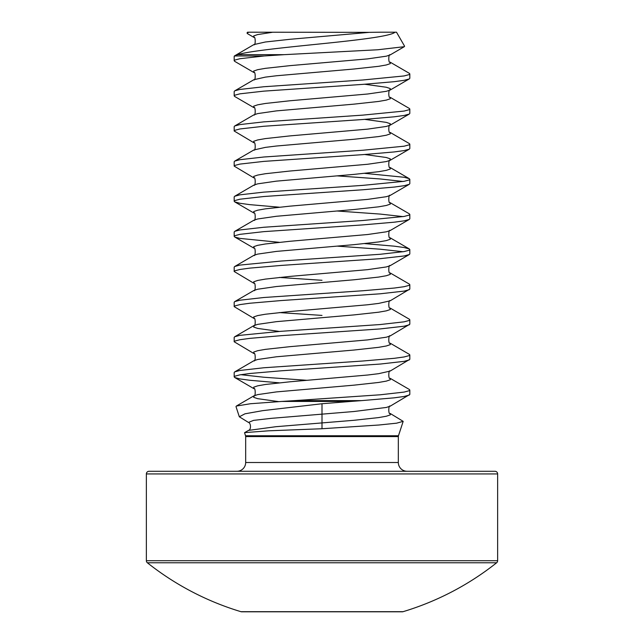 <?xml version="1.0" encoding="UTF-8"?>
<svg xmlns="http://www.w3.org/2000/svg" width="644" height="644" viewBox="0 0 644 644"><rect width="100%" height="100%" fill="white"/><g stroke="black" fill="none" stroke-linecap="round" stroke-linejoin="round"><path stroke-width="0.97" d="M244.656 432.615L248.487 430.409L275.962 426.698L353.975 420.291L378.624 417.586L386.336 416.233L390.304 414.881L390.135 413.432L403.176 421.353L396.583 423.18L378.889 425.016L322 428.743L322 403.74L262.736 410.647L244.97 413.81L239.327 416.781L248.447 422.424L253.567 420.371L271.535 418.318L353.975 411.508L386.336 407.451L390.135 406.203L409.817 394.45L409.817 390.063L409.294 389.451L390.135 378.302C388.26 380.129 388.453 369.165 390.135 371.081L409.817 359.32L409.817 354.933L409.294 354.321L390.135 343.172C388.26 345.007 388.453 334.035 390.135 335.951L409.817 324.198L409.817 319.802L409.294 319.191L390.135 308.049C388.26 309.877 388.453 298.913 390.135 300.829L409.817 289.067L409.817 284.68L409.294 284.068L390.135 272.919C388.26 274.755 388.453 263.782 390.135 265.698L409.294 254.549L409.817 253.937L409.817 249.55L409.294 248.938L404.11 247.521L394.273 246.169L364.721 243.609M244.664 432.623L268.596 430.812L322 428.743M281.702 401.437L294.566 400.616L361.59 400.616L350.819 401.437L281.702 401.437L250.492 403.732L236.38 406.05L236.01 406.573M395.054 32.2C390.755 36.225 357.975 40.041 322 43.72C284.873 47.511 248.809 51.126 237.62 54.66L284.27 54.66L264.217 55.972L234.376 55.972L253.865 44.597L265.376 41.997L290.025 39.292L369.342 32.353L380.66 32.2L396.503 32.2L404.585 46.199L404.303 46.69L377.811 49.765L284.27 54.66M247.393 33.56L247.054 33.029L248.946 32.2L369.342 32.353M248.946 32.2L247.497 32.2L247.03 33.013M294.566 400.616L380.234 394.788L404.11 392.083L409.182 390.731L409.817 390.063M361.59 400.616L394.273 397.831L404.11 396.479L409.294 395.062M279.279 207.191L249.727 204.631L239.89 203.279L234.706 201.862L234.183 201.25L234.183 196.863L234.706 196.251L253.865 185.102C255.74 186.929 255.547 175.965 253.865 177.881L234.183 166.12L234.183 161.733L234.706 161.121L253.865 149.972C255.74 151.807 255.547 140.835 253.865 142.751L234.183 130.998L234.183 126.602L234.706 125.991L253.865 114.849C255.74 116.677 255.547 105.713 253.865 107.629L234.706 96.479L234.183 95.867L234.183 91.48L234.819 90.804L239.89 89.452L263.766 86.747L362.814 79.993L404.11 75.944L409.182 74.591L409.817 73.915L409.294 73.303L390.135 62.154C388.26 63.989 388.453 53.017 390.135 54.933L404.303 46.69M234.183 95.867L234.819 95.191L239.89 93.839L263.766 91.142L362.814 84.38L394.273 81.683L404.11 80.331L409.182 78.979L409.817 78.302L409.817 73.915M234.706 125.991L239.89 124.582L263.766 121.877L362.814 115.123L404.11 111.066L409.182 109.713L409.817 109.037L409.294 108.425L390.135 97.284C388.26 99.112 388.453 88.148 390.135 90.063L390.304 88.606L386.336 87.254L364.721 84.243M234.183 130.998L234.819 130.321L239.89 128.969L263.766 126.264L362.814 119.51L394.273 116.806L404.11 115.461L409.182 114.109L409.817 113.433L409.817 109.037M234.706 161.121L239.89 159.704L263.766 157.007L362.814 150.245L404.11 146.196L409.182 144.844L409.817 144.167L409.294 143.556L390.135 132.414C388.26 134.242 388.453 123.27 390.135 125.186L390.304 123.737L386.336 122.384L364.721 119.373M234.183 166.12L234.819 165.444L239.89 164.099L263.766 161.394L362.814 154.641L394.273 151.936L404.11 150.583L409.182 149.231L409.817 148.563L409.817 144.167M234.706 196.251L239.89 194.834L263.766 192.129L362.814 185.375L404.11 181.318L409.182 179.974L409.817 179.298L409.182 178.621L404.11 177.269L364.721 173.357M234.183 201.25L234.819 200.574L239.89 199.221L263.766 196.525L362.814 189.763L394.273 187.066L404.11 185.714L409.182 184.361L409.817 183.685L409.817 179.298M403.128 181.487L380.234 178.96L337.045 175.868M279.279 242.321L239.89 238.401L234.819 237.056L234.183 236.38L234.183 231.985L234.819 231.309L239.89 229.956L263.766 227.26L362.814 220.506L404.11 216.448L409.182 215.096L409.817 214.42L409.294 213.808L390.135 202.667C388.26 204.494 388.453 193.53 390.135 195.446L409.294 184.297M234.183 236.38L234.819 235.704L239.89 234.352L263.766 231.647L362.814 224.893L394.273 222.188L404.11 220.844L409.182 219.491L409.817 218.815L409.817 214.42M403.128 216.617L380.234 214.082L337.045 210.999M279.279 331.427L257.664 328.416L253.696 327.063L253.865 325.614C255.74 327.442 255.547 316.47 253.865 318.386L234.183 306.633L234.183 302.237L234.706 301.625L253.865 290.484C255.74 292.312 255.547 281.348 253.865 283.263L234.183 271.502L234.183 267.115L234.706 266.503L239.89 265.087L281.187 261.037L380.234 254.275L404.11 251.579L409.182 250.226L409.817 249.55M234.183 271.502L234.819 270.826L239.89 269.482L249.727 268.129L281.187 265.425L380.234 258.671L404.11 255.966L409.294 254.549M403.128 251.748L380.234 249.212L337.045 246.121M234.706 301.625L239.89 300.217L263.766 297.512L362.814 290.758L394.273 288.053L404.11 286.701L409.182 285.356L409.817 284.68M234.183 306.633L234.819 305.956L239.89 304.604L249.727 303.252L281.187 300.555L380.234 293.793L404.11 291.096L409.294 289.679M279.279 382.826L249.727 380.266L239.89 378.913L234.706 377.497L234.183 376.885L234.183 372.498L234.706 371.886L253.865 360.737C255.74 362.572 255.547 351.6 253.865 353.516L234.183 341.763L234.183 337.367L234.706 336.756L239.89 335.339L281.187 331.29L380.234 324.536L404.11 321.831L409.182 320.479L409.817 319.802M234.183 341.763L234.819 341.087L239.89 339.734L249.727 338.382L281.187 335.677L380.234 328.923L404.11 326.218L409.294 324.809M234.706 371.886L239.89 370.469L263.766 367.764L362.814 361.01L394.273 358.314L404.11 356.961L409.182 355.609L409.817 354.933M234.183 376.885L234.819 376.209L239.89 374.856L249.727 373.512L281.187 370.807L380.234 364.053L404.11 361.348L409.294 359.932M234.706 90.868L253.865 79.719C255.74 81.555 255.547 70.582 253.865 72.498L234.706 61.349L234.183 60.737L234.183 56.35L237.62 54.66M234.183 60.737L234.819 60.069L239.89 58.717L264.217 55.972M322 280.285L279.279 277.443M322 315.415L279.279 312.573M306.955 380.314L263.766 377.223L240.872 374.687M382.423 32.2L380.66 32.2M244.39 611.8L241.701 611.8A2.632 2.632 0 0 1 240.945 611.687A281.017 281.017 0 0 1 147.363 562.776L496.637 562.776A2.632 2.632 0 0 0 497.635 560.715L497.635 473.928A2.632 2.632 0 0 0 495.003 471.287L148.997 471.287L495.003 471.287M245.163 562.776L147.363 562.776A2.632 2.632 0 0 1 146.365 560.715L146.365 473.928A2.632 2.632 0 0 1 148.997 471.287M241.701 611.8L402.299 611.8A2.632 2.632 0 0 0 403.055 611.687A281.017 281.017 0 0 0 496.637 562.776L398.837 562.776M240.945 611.687L403.055 611.687M245.67 436.584L245.533 435.763L398.467 435.763L398.33 436.584L245.67 436.584L245.67 462.513A8.783 8.783 0 0 1 236.887 471.287M245.67 462.513L398.33 462.513A8.783 8.783 0 0 0 407.113 471.287M402.299 611.8L322 611.8M322 403.74L350.819 401.437M146.365 473.928L497.635 473.928M146.365 560.715L497.635 560.715M278.691 401.623L257.664 398.668L253.696 397.324L253.696 395.971L257.664 394.619L276.373 391.914L353.975 385.16L378.624 382.456L386.336 381.111L390.304 379.759L390.135 378.302M253.865 360.737L257.664 359.489L276.373 356.792L353.975 350.038L378.624 347.333L386.336 345.981L390.304 344.629L390.135 343.172M234.706 336.756L253.865 325.614L257.664 324.367L276.373 321.662L353.975 314.908L378.624 312.203L386.336 310.851L390.304 309.506L390.135 308.049M253.865 290.484L257.664 289.237L276.373 286.532L353.975 279.778L378.624 277.081L386.336 275.729L390.304 274.376L390.135 272.919M234.706 266.503L253.865 255.354L257.664 254.106L276.373 251.41L353.975 244.656L378.624 241.951L386.336 240.598L390.304 239.246L390.135 237.797C388.26 239.624 388.453 228.652 390.135 230.568L409.294 219.427M234.706 231.373L253.865 220.232L257.664 218.984L276.373 216.279L353.975 209.525L378.624 206.821L386.336 205.468L390.304 204.124L390.135 202.667M253.865 185.102L257.664 183.854L276.373 181.149L353.975 174.395L378.624 171.698L386.336 170.346L390.304 168.994L390.135 167.537C388.26 169.372 388.453 158.4 390.135 160.316L390.304 158.859L386.336 157.506L364.721 154.504M253.865 149.972L265.376 147.379L276.373 146.027L353.975 139.273L378.624 136.568L386.336 135.216L390.304 133.863L390.135 132.414M253.865 114.849L257.664 113.602L276.373 110.897L353.975 104.143L378.624 101.438L386.336 100.094L390.304 98.741L390.135 97.284M253.865 79.719L265.376 77.119L276.373 75.775L353.975 69.013L378.624 66.316L386.336 64.964L390.304 63.611L390.135 62.154M236.372 406.042L253.865 395.867C255.74 397.694 255.547 386.73 253.865 388.646L253.696 387.189L257.664 385.837L265.376 384.484L290.025 381.787L367.627 375.025L378.624 373.681L390.135 371.081M253.865 353.516L253.696 352.059L257.664 350.706L265.376 349.362L290.025 346.657L367.627 339.903L386.336 337.198L390.135 335.951M253.865 318.386L253.696 316.937L257.664 315.584L265.376 314.232L290.025 311.527L367.627 304.773L378.624 303.421L390.135 300.829M253.865 283.263L253.696 281.806L257.664 280.454L265.376 279.102L290.025 276.405L367.627 269.651L386.336 266.946L390.135 265.698M253.865 255.354C255.74 257.189 255.547 246.217 253.865 248.133L253.696 246.676L257.664 245.332L265.376 243.979L290.025 241.275L367.627 234.521L386.336 231.816L390.135 230.568M253.865 220.232C255.74 222.059 255.547 211.095 253.865 213.003L253.696 211.554L257.664 210.202L265.376 208.849L290.025 206.144L367.627 199.39L386.336 196.694L390.135 195.446M253.865 177.881L253.696 176.424L257.664 175.071L265.376 173.719L290.025 171.022L367.627 164.268L386.336 161.564L390.135 160.316L409.294 149.175M253.865 142.751L253.696 141.294L257.664 139.949L265.376 138.597L290.025 135.892L367.627 129.138L386.336 126.433L390.135 125.186L409.294 114.044M253.865 107.629L253.696 106.171L257.664 104.819L265.376 103.467L290.025 100.762L367.627 94.008L386.336 91.311L390.135 90.063L409.294 78.914M253.865 72.498L253.696 71.041L257.664 69.689L265.376 68.345L290.025 65.64L367.627 58.886L386.336 56.181L390.135 54.933M253.865 44.597C255.74 46.424 255.547 35.452 253.865 37.368L253.696 35.919L257.664 34.567L272.066 32.353M398.33 436.584L398.33 462.513M398.467 435.763L403.176 421.353M245.533 435.763L244.559 432.768M239.327 416.781L235.994 406.581M390.135 413.432C388.26 415.259 388.453 404.295 390.135 406.203M409.294 178.686L390.135 167.537M409.294 248.938L390.135 237.797M253.865 388.646L234.706 377.497M253.865 248.133L234.706 236.992M253.865 213.003L234.706 201.862M253.865 37.368L247.377 33.593M248.487 430.409C251.337 429.838 250.959 422.883 248.447 422.424"/></g></svg>
